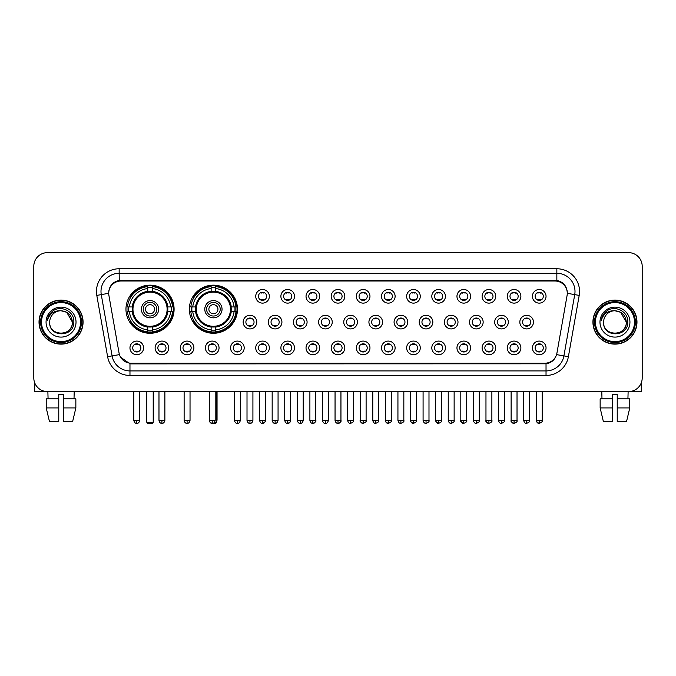 <?xml version="1.0" encoding="UTF-8"?>
<svg xmlns="http://www.w3.org/2000/svg" width="676" height="676" viewBox="0 0 676 676"><rect width="100%" height="100%" fill="white"/><g stroke="black" fill="none" stroke-linecap="round" stroke-linejoin="round"><path stroke-width="1.01" d="M189.348 309.211A24.066 24.066 0 0 0 213.413 333.276A24.066 24.066 0 0 0 237.479 309.211A24.066 24.066 0 0 0 213.413 285.154A24.066 24.066 0 0 0 189.348 309.211M125.964 309.211A24.066 24.066 0 0 0 150.03 333.276A24.066 24.066 0 0 0 174.095 309.211A24.066 24.066 0 0 0 150.03 285.154A24.066 24.066 0 0 0 125.964 309.211M168.738 347.895A6.811 6.811 0 0 1 161.927 354.706A6.811 6.811 0 0 1 155.117 347.895A6.811 6.811 0 0 1 161.927 341.084A6.811 6.811 0 0 1 168.738 347.895M157.838 347.895A4.09 4.09 0 0 0 161.927 351.985A4.09 4.09 0 0 0 166.017 347.895A4.09 4.09 0 0 0 161.927 343.814A4.09 4.09 0 0 0 157.838 347.895M193.894 347.895A6.811 6.811 0 0 1 187.083 354.706A6.811 6.811 0 0 1 180.272 347.895A6.811 6.811 0 0 1 187.083 341.084A6.811 6.811 0 0 1 193.894 347.895M182.993 347.895A4.09 4.09 0 0 0 187.083 351.985A4.09 4.09 0 0 0 191.164 347.895A4.09 4.09 0 0 0 187.083 343.814A4.09 4.09 0 0 0 182.993 347.895M219.041 347.895A6.811 6.811 0 0 1 212.23 354.706A6.811 6.811 0 0 1 205.419 347.895A6.811 6.811 0 0 1 212.23 341.084A6.811 6.811 0 0 1 219.041 347.895M208.149 347.895A4.09 4.09 0 0 0 212.23 351.985A4.09 4.09 0 0 0 216.32 347.895A4.09 4.09 0 0 0 212.23 343.814A4.09 4.09 0 0 0 208.149 347.895M244.197 347.895A6.811 6.811 0 0 1 237.386 354.706A6.811 6.811 0 0 1 230.575 347.895A6.811 6.811 0 0 1 237.386 341.084A6.811 6.811 0 0 1 244.197 347.895M233.305 347.895A4.09 4.09 0 0 0 237.386 351.985A4.09 4.09 0 0 0 241.476 347.895A4.09 4.09 0 0 0 237.386 343.814A4.09 4.09 0 0 0 233.305 347.895M269.352 347.895A6.811 6.811 0 0 1 262.541 354.706A6.811 6.811 0 0 1 255.731 347.895A6.811 6.811 0 0 1 262.541 341.084A6.811 6.811 0 0 1 269.352 347.895M258.452 347.895A4.09 4.09 0 0 0 262.541 351.985A4.09 4.09 0 0 0 266.623 347.895A4.09 4.09 0 0 0 262.541 343.814A4.09 4.09 0 0 0 258.452 347.895M294.508 347.895A6.811 6.811 0 0 1 287.697 354.706A6.811 6.811 0 0 1 280.886 347.895A6.811 6.811 0 0 1 287.697 341.084A6.811 6.811 0 0 1 294.508 347.895M283.607 347.895A4.09 4.09 0 0 0 287.697 351.985A4.09 4.09 0 0 0 291.779 347.895A4.09 4.09 0 0 0 287.697 343.814A4.09 4.09 0 0 0 283.607 347.895M319.655 347.895A6.811 6.811 0 0 1 312.844 354.706A6.811 6.811 0 0 1 306.034 347.895A6.811 6.811 0 0 1 312.844 341.084A6.811 6.811 0 0 1 319.655 347.895M308.763 347.895A4.09 4.09 0 0 0 312.844 351.985A4.09 4.09 0 0 0 316.934 347.895A4.09 4.09 0 0 0 312.844 343.814A4.09 4.09 0 0 0 308.763 347.895M344.811 347.895A6.811 6.811 0 0 1 338 354.706A6.811 6.811 0 0 1 331.189 347.895A6.811 6.811 0 0 1 338 341.084A6.811 6.811 0 0 1 344.811 347.895M333.91 347.895A4.09 4.09 0 0 0 338 351.985A4.09 4.09 0 0 0 342.09 347.895A4.09 4.09 0 0 0 338 343.814A4.09 4.09 0 0 0 333.91 347.895M369.966 347.895A6.811 6.811 0 0 1 363.156 354.706A6.811 6.811 0 0 1 356.345 347.895A6.811 6.811 0 0 1 363.156 341.084A6.811 6.811 0 0 1 369.966 347.895M359.066 347.895A4.09 4.09 0 0 0 363.156 351.985A4.09 4.09 0 0 0 367.237 347.895A4.09 4.09 0 0 0 363.156 343.814A4.09 4.09 0 0 0 359.066 347.895M395.114 347.895A6.811 6.811 0 0 1 388.303 354.706A6.811 6.811 0 0 1 381.492 347.895A6.811 6.811 0 0 1 388.303 341.084A6.811 6.811 0 0 1 395.114 347.895M384.221 347.895A4.09 4.09 0 0 0 388.303 351.985A4.09 4.09 0 0 0 392.393 347.895A4.09 4.09 0 0 0 388.303 343.814A4.09 4.09 0 0 0 384.221 347.895M420.269 347.895A6.811 6.811 0 0 1 413.459 354.706A6.811 6.811 0 0 1 406.648 347.895A6.811 6.811 0 0 1 413.459 341.084A6.811 6.811 0 0 1 420.269 347.895M409.377 347.895A4.09 4.09 0 0 0 413.459 351.985A4.09 4.09 0 0 0 417.548 347.895A4.09 4.09 0 0 0 413.459 343.814A4.09 4.09 0 0 0 409.377 347.895M445.425 347.895A6.811 6.811 0 0 1 438.614 354.706A6.811 6.811 0 0 1 431.803 347.895A6.811 6.811 0 0 1 438.614 341.084A6.811 6.811 0 0 1 445.425 347.895M434.524 347.895A4.09 4.09 0 0 0 438.614 351.985A4.09 4.09 0 0 0 442.695 347.895A4.09 4.09 0 0 0 438.614 343.814A4.09 4.09 0 0 0 434.524 347.895M470.58 347.895A6.811 6.811 0 0 1 463.77 354.706A6.811 6.811 0 0 1 456.959 347.895A6.811 6.811 0 0 1 463.77 341.084A6.811 6.811 0 0 1 470.58 347.895M459.68 347.895A4.09 4.09 0 0 0 463.77 351.985A4.09 4.09 0 0 0 467.851 347.895A4.09 4.09 0 0 0 463.77 343.814A4.09 4.09 0 0 0 459.68 347.895M495.728 347.895A6.811 6.811 0 0 1 488.917 354.706A6.811 6.811 0 0 1 482.106 347.895A6.811 6.811 0 0 1 488.917 341.084A6.811 6.811 0 0 1 495.728 347.895M484.836 347.895A4.09 4.09 0 0 0 488.917 351.985A4.09 4.09 0 0 0 493.007 347.895A4.09 4.09 0 0 0 488.917 343.814A4.09 4.09 0 0 0 484.836 347.895M520.883 347.895A6.811 6.811 0 0 1 514.073 354.706A6.811 6.811 0 0 1 507.262 347.895A6.811 6.811 0 0 1 514.073 341.084A6.811 6.811 0 0 1 520.883 347.895M509.983 347.895A4.09 4.09 0 0 0 514.073 351.985A4.09 4.09 0 0 0 518.162 347.895A4.09 4.09 0 0 0 514.073 343.814A4.09 4.09 0 0 0 509.983 347.895M546.039 347.895A6.811 6.811 0 0 1 539.228 354.706A6.811 6.811 0 0 1 532.418 347.895A6.811 6.811 0 0 1 539.228 341.084A6.811 6.811 0 0 1 546.039 347.895M535.138 347.895A4.09 4.09 0 0 0 539.228 351.985A4.09 4.09 0 0 0 543.31 347.895A4.09 4.09 0 0 0 539.228 343.814A4.09 4.09 0 0 0 535.138 347.895M143.582 347.895A6.811 6.811 0 0 1 136.772 354.706A6.811 6.811 0 0 1 129.961 347.895A6.811 6.811 0 0 1 136.772 341.084A6.811 6.811 0 0 1 143.582 347.895M132.69 347.895A4.09 4.09 0 0 0 136.772 351.985A4.09 4.09 0 0 0 140.861 347.895A4.09 4.09 0 0 0 136.772 343.814A4.09 4.09 0 0 0 132.69 347.895M256.77 322.106A6.811 6.811 0 0 1 249.959 328.916A6.811 6.811 0 0 1 243.157 322.106A6.811 6.811 0 0 1 249.959 315.295A6.811 6.811 0 0 1 256.77 322.106M245.878 322.106A4.09 4.09 0 0 0 249.959 326.195A4.09 4.09 0 0 0 254.049 322.106A4.09 4.09 0 0 0 249.959 318.024A4.09 4.09 0 0 0 245.878 322.106M281.926 322.106A6.811 6.811 0 0 1 275.115 328.916A6.811 6.811 0 0 1 268.304 322.106A6.811 6.811 0 0 1 275.115 315.295A6.811 6.811 0 0 1 281.926 322.106M271.034 322.106A4.09 4.09 0 0 0 275.115 326.195A4.09 4.09 0 0 0 279.205 322.106A4.09 4.09 0 0 0 275.115 318.024A4.09 4.09 0 0 0 271.034 322.106M307.081 322.106A6.811 6.811 0 0 1 300.271 328.916A6.811 6.811 0 0 1 293.46 322.106A6.811 6.811 0 0 1 300.271 315.295A6.811 6.811 0 0 1 307.081 322.106M296.181 322.106A4.09 4.09 0 0 0 300.271 326.195A4.09 4.09 0 0 0 304.361 322.106A4.09 4.09 0 0 0 300.271 318.024A4.09 4.09 0 0 0 296.181 322.106M332.237 322.106A6.811 6.811 0 0 1 325.426 328.916A6.811 6.811 0 0 1 318.616 322.106A6.811 6.811 0 0 1 325.426 315.295A6.811 6.811 0 0 1 332.237 322.106M321.337 322.106A4.09 4.09 0 0 0 325.426 326.195A4.09 4.09 0 0 0 329.508 322.106A4.09 4.09 0 0 0 325.426 318.024A4.09 4.09 0 0 0 321.337 322.106M357.384 322.106A6.811 6.811 0 0 1 350.574 328.916A6.811 6.811 0 0 1 343.763 322.106A6.811 6.811 0 0 1 350.574 315.295A6.811 6.811 0 0 1 357.384 322.106M346.492 322.106A4.09 4.09 0 0 0 350.574 326.195A4.09 4.09 0 0 0 354.663 322.106A4.09 4.09 0 0 0 350.574 318.024A4.09 4.09 0 0 0 346.492 322.106M382.54 322.106A6.811 6.811 0 0 1 375.729 328.916A6.811 6.811 0 0 1 368.919 322.106A6.811 6.811 0 0 1 375.729 315.295A6.811 6.811 0 0 1 382.54 322.106M371.639 322.106A4.09 4.09 0 0 0 375.729 326.195A4.09 4.09 0 0 0 379.819 322.106A4.09 4.09 0 0 0 375.729 318.024A4.09 4.09 0 0 0 371.639 322.106M407.696 322.106A6.811 6.811 0 0 1 400.885 328.916A6.811 6.811 0 0 1 394.074 322.106A6.811 6.811 0 0 1 400.885 315.295A6.811 6.811 0 0 1 407.696 322.106M396.795 322.106A4.09 4.09 0 0 0 400.885 326.195A4.09 4.09 0 0 0 404.966 322.106A4.09 4.09 0 0 0 400.885 318.024A4.09 4.09 0 0 0 396.795 322.106M432.843 322.106A6.811 6.811 0 0 1 426.041 328.916A6.811 6.811 0 0 1 419.23 322.106A6.811 6.811 0 0 1 426.041 315.295A6.811 6.811 0 0 1 432.843 322.106M421.951 322.106A4.09 4.09 0 0 0 426.041 326.195A4.09 4.09 0 0 0 430.122 322.106A4.09 4.09 0 0 0 426.041 318.024A4.09 4.09 0 0 0 421.951 322.106M457.998 322.106A6.811 6.811 0 0 1 451.188 328.916A6.811 6.811 0 0 1 444.377 322.106A6.811 6.811 0 0 1 451.188 315.295A6.811 6.811 0 0 1 457.998 322.106M447.106 322.106A4.09 4.09 0 0 0 451.188 326.195A4.09 4.09 0 0 0 455.278 322.106A4.09 4.09 0 0 0 451.188 318.024A4.09 4.09 0 0 0 447.106 322.106M483.154 322.106A6.811 6.811 0 0 1 476.343 328.916A6.811 6.811 0 0 1 469.533 322.106A6.811 6.811 0 0 1 476.343 315.295A6.811 6.811 0 0 1 483.154 322.106M472.254 322.106A4.09 4.09 0 0 0 476.343 326.195A4.09 4.09 0 0 0 480.433 322.106A4.09 4.09 0 0 0 476.343 318.024A4.09 4.09 0 0 0 472.254 322.106M508.31 322.106A6.811 6.811 0 0 1 501.499 328.916A6.811 6.811 0 0 1 494.688 322.106A6.811 6.811 0 0 1 501.499 315.295A6.811 6.811 0 0 1 508.31 322.106M497.409 322.106A4.09 4.09 0 0 0 501.499 326.195A4.09 4.09 0 0 0 505.58 322.106A4.09 4.09 0 0 0 501.499 318.024A4.09 4.09 0 0 0 497.409 322.106M533.457 322.106A6.811 6.811 0 0 1 526.646 328.916A6.811 6.811 0 0 1 519.836 322.106A6.811 6.811 0 0 1 526.646 315.295A6.811 6.811 0 0 1 533.457 322.106M522.565 322.106A4.09 4.09 0 0 0 526.646 326.195A4.09 4.09 0 0 0 530.736 322.106A4.09 4.09 0 0 0 526.646 318.024A4.09 4.09 0 0 0 522.565 322.106M269.352 296.316A6.811 6.811 0 0 1 262.541 303.127A6.811 6.811 0 0 1 255.731 296.316A6.811 6.811 0 0 1 262.541 289.505A6.811 6.811 0 0 1 269.352 296.316M258.452 296.316A4.09 4.09 0 0 0 262.541 300.406A4.09 4.09 0 0 0 266.623 296.316A4.09 4.09 0 0 0 262.541 292.235A4.09 4.09 0 0 0 258.452 296.316M294.508 296.316A6.811 6.811 0 0 1 287.697 303.127A6.811 6.811 0 0 1 280.886 296.316A6.811 6.811 0 0 1 287.697 289.505A6.811 6.811 0 0 1 294.508 296.316M283.607 296.316A4.09 4.09 0 0 0 287.697 300.406A4.09 4.09 0 0 0 291.779 296.316A4.09 4.09 0 0 0 287.697 292.235A4.09 4.09 0 0 0 283.607 296.316M319.655 296.316A6.811 6.811 0 0 1 312.844 303.127A6.811 6.811 0 0 1 306.034 296.316A6.811 6.811 0 0 1 312.844 289.505A6.811 6.811 0 0 1 319.655 296.316M308.763 296.316A4.09 4.09 0 0 0 312.844 300.406A4.09 4.09 0 0 0 316.934 296.316A4.09 4.09 0 0 0 312.844 292.235A4.09 4.09 0 0 0 308.763 296.316M344.811 296.316A6.811 6.811 0 0 1 338 303.127A6.811 6.811 0 0 1 331.189 296.316A6.811 6.811 0 0 1 338 289.505A6.811 6.811 0 0 1 344.811 296.316M333.91 296.316A4.09 4.09 0 0 0 338 300.406A4.09 4.09 0 0 0 342.09 296.316A4.09 4.09 0 0 0 338 292.235A4.09 4.09 0 0 0 333.91 296.316M369.966 296.316A6.811 6.811 0 0 1 363.156 303.127A6.811 6.811 0 0 1 356.345 296.316A6.811 6.811 0 0 1 363.156 289.505A6.811 6.811 0 0 1 369.966 296.316M359.066 296.316A4.09 4.09 0 0 0 363.156 300.406A4.09 4.09 0 0 0 367.237 296.316A4.09 4.09 0 0 0 363.156 292.235A4.09 4.09 0 0 0 359.066 296.316M395.114 296.316A6.811 6.811 0 0 1 388.303 303.127A6.811 6.811 0 0 1 381.492 296.316A6.811 6.811 0 0 1 388.303 289.505A6.811 6.811 0 0 1 395.114 296.316M384.221 296.316A4.09 4.09 0 0 0 388.303 300.406A4.09 4.09 0 0 0 392.393 296.316A4.09 4.09 0 0 0 388.303 292.235A4.09 4.09 0 0 0 384.221 296.316M420.269 296.316A6.811 6.811 0 0 1 413.459 303.127A6.811 6.811 0 0 1 406.648 296.316A6.811 6.811 0 0 1 413.459 289.505A6.811 6.811 0 0 1 420.269 296.316M409.377 296.316A4.09 4.09 0 0 0 413.459 300.406A4.09 4.09 0 0 0 417.548 296.316A4.09 4.09 0 0 0 413.459 292.235A4.09 4.09 0 0 0 409.377 296.316M445.425 296.316A6.811 6.811 0 0 1 438.614 303.127A6.811 6.811 0 0 1 431.803 296.316A6.811 6.811 0 0 1 438.614 289.505A6.811 6.811 0 0 1 445.425 296.316M434.524 296.316A4.09 4.09 0 0 0 438.614 300.406A4.09 4.09 0 0 0 442.695 296.316A4.09 4.09 0 0 0 438.614 292.235A4.09 4.09 0 0 0 434.524 296.316M470.58 296.316A6.811 6.811 0 0 1 463.77 303.127A6.811 6.811 0 0 1 456.959 296.316A6.811 6.811 0 0 1 463.77 289.505A6.811 6.811 0 0 1 470.58 296.316M459.68 296.316A4.09 4.09 0 0 0 463.77 300.406A4.09 4.09 0 0 0 467.851 296.316A4.09 4.09 0 0 0 463.77 292.235A4.09 4.09 0 0 0 459.68 296.316M495.728 296.316A6.811 6.811 0 0 1 488.917 303.127A6.811 6.811 0 0 1 482.106 296.316A6.811 6.811 0 0 1 488.917 289.505A6.811 6.811 0 0 1 495.728 296.316M484.836 296.316A4.09 4.09 0 0 0 488.917 300.406A4.09 4.09 0 0 0 493.007 296.316A4.09 4.09 0 0 0 488.917 292.235A4.09 4.09 0 0 0 484.836 296.316M520.883 296.316A6.811 6.811 0 0 1 514.073 303.127A6.811 6.811 0 0 1 507.262 296.316A6.811 6.811 0 0 1 514.073 289.505A6.811 6.811 0 0 1 520.883 296.316M509.983 296.316A4.09 4.09 0 0 0 514.073 300.406A4.09 4.09 0 0 0 518.162 296.316A4.09 4.09 0 0 0 514.073 292.235A4.09 4.09 0 0 0 509.983 296.316M546.039 296.316A6.811 6.811 0 0 1 539.228 303.127A6.811 6.811 0 0 1 532.418 296.316A6.811 6.811 0 0 1 539.228 289.505A6.811 6.811 0 0 1 546.039 296.316M535.138 296.316A4.09 4.09 0 0 0 539.228 300.406A4.09 4.09 0 0 0 543.31 296.316A4.09 4.09 0 0 0 539.228 292.235A4.09 4.09 0 0 0 535.138 296.316M108.904 295.404A12.261 12.261 0 0 1 120.97 281.022L555.03 281.022A12.261 12.261 0 0 1 567.096 295.404L556.931 353.066A12.261 12.261 0 0 1 544.856 363.198L131.144 363.198A12.261 12.261 0 0 1 119.069 353.066L108.904 295.404M128.127 311.484A22.021 22.021 0 0 1 128.127 306.946M191.511 311.484A22.021 22.021 0 0 1 191.511 306.946M39.022 322.106A22.021 22.021 0 0 0 61.043 344.126A22.021 22.021 0 0 0 83.063 322.106A22.021 22.021 0 0 0 61.043 300.085A22.021 22.021 0 0 0 39.022 322.106M592.937 322.106A22.021 22.021 0 0 0 614.957 344.126A22.021 22.021 0 0 0 636.978 322.106A22.021 22.021 0 0 0 614.957 300.085A22.021 22.021 0 0 0 592.937 322.106M108.768 291.466L108.735 293.3L108.768 291.466C109.715 285.424 113.179 281.765 119.153 280.472L556.847 280.472C562.812 281.757 566.277 285.416 567.232 291.466L567.265 293.3M119.153 268.761L556.847 268.761A22.705 22.705 0 0 1 579.197 295.404L568.389 356.7A22.705 22.705 0 0 1 546.031 375.459L129.969 375.459A22.705 22.705 0 0 1 107.611 356.7L96.803 295.404A22.705 22.705 0 0 1 119.153 268.761L119.153 273.298L556.847 273.298A18.159 18.159 0 0 1 574.727 294.618L563.919 355.906A18.159 18.159 0 0 1 546.031 370.921L129.969 370.921A18.159 18.159 0 0 1 112.081 355.906L101.273 294.618A18.159 18.159 0 0 1 119.153 273.298L119.255 280.455M112.039 284.199L115.3 281.731M115.41 281.672L118.579 280.574M546.031 375.459L546.031 363.798C551.43 362.902 554.92 359.835 556.509 354.604C554.928 359.835 551.439 362.894 546.031 363.798L131.381 363.882L129.969 363.798L120.404 357.072M566.057 287.258L567.232 291.466M642.2 266.26A13.621 13.621 0 0 0 628.579 252.647L47.421 252.647A13.621 13.621 0 0 0 33.8 266.26L33.8 377.952A13.621 13.621 0 0 0 47.421 391.573L628.579 391.573A13.621 13.621 0 0 0 642.2 377.952L642.2 266.26L642.2 377.952M556.559 354.613L563.919 355.906L574.727 294.618L579.197 295.404M33.8 266.26L33.8 377.952M628.579 252.647L47.421 252.647M47.421 391.573L628.579 391.573M34.704 382.844L34.704 391.573L87.373 391.573M46.23 398.84L46.23 407.924L49.458 421.545L46.23 407.924L46.23 398.84L58.77 398.84L58.77 394.302L63.316 394.302L63.316 398.84L75.856 398.84L75.856 407.924L72.628 421.545L75.856 407.924L63.316 407.924L63.316 398.84L63.316 421.545L72.628 421.545M74.208 391.573L74.014 398.84M58.77 398.84L58.77 421.545L49.458 421.545M46.23 407.924L58.77 407.924M47.878 391.573L48.072 398.84M80.562 322.106A19.52 19.52 0 0 0 61.043 302.586A19.52 19.52 0 0 0 41.515 322.106A19.52 19.52 0 0 0 61.043 341.634A19.52 19.52 0 0 0 80.562 322.106M81.475 322.106A20.432 20.432 0 0 0 61.043 301.673A20.432 20.432 0 0 0 40.611 322.106A20.432 20.432 0 0 0 61.043 342.538A20.432 20.432 0 0 0 81.475 322.106M82.835 322.106A21.793 21.793 0 0 0 61.043 300.313A21.793 21.793 0 0 0 39.25 322.106A21.793 21.793 0 0 0 61.043 343.907A21.793 21.793 0 0 0 82.835 322.106M72.391 322.106C71.715 315.21 67.938 311.433 61.043 310.757L66.721 312.278L72.391 322.106L66.721 312.278L61.043 310.757L66.721 312.278L72.391 322.106L66.721 312.278L61.043 310.757L66.721 312.278L72.391 322.106C73.084 336.749 48.993 336.749 49.694 322.106C48.68 337.865 74.36 337.51 73.828 322.106C74.673 311.298 60.502 304.428 52.339 311.391C49.492 313.765 47.827 316.79 47.337 320.458C49.475 313.698 54.046 310.461 61.043 310.757L66.721 312.278L72.391 322.106C73.084 336.749 48.993 336.749 49.694 322.106C48.993 336.749 73.084 336.749 72.391 322.106C73.084 336.749 48.993 336.749 49.694 322.106C48.993 336.749 73.084 336.749 72.391 322.106C73.084 336.749 48.993 336.749 49.694 322.106C48.993 336.749 73.084 336.749 72.391 322.106C73.084 336.749 48.993 336.749 49.694 322.106C48.993 336.749 73.084 336.749 72.391 322.106C73.084 336.749 48.993 336.749 49.694 322.106C48.993 336.749 73.084 336.749 72.391 322.106C73.084 336.749 48.993 336.749 49.694 322.106C48.993 336.749 73.084 336.749 72.391 322.106C73.084 336.749 48.993 336.749 49.694 322.106A11.348 11.348 0 0 1 61.043 310.757L66.721 312.278L72.391 322.106C72.847 330.919 61.516 336.775 54.604 331.46M46.061 322.106A14.982 14.982 0 0 0 61.043 337.096A14.982 14.982 0 0 0 76.025 322.106A14.982 14.982 0 0 0 61.043 307.124A14.982 14.982 0 0 0 46.061 322.106M52.331 311.391L48.985 315.371M48.782 315.76L49.078 315.21L48.782 315.76M167.682 311.484A17.796 17.796 0 0 0 152.303 291.559L152.303 291.559A17.796 17.796 0 0 0 132.378 311.484A17.796 17.796 0 0 0 167.682 311.484L167.682 311.484A17.796 17.796 0 0 1 152.303 326.863L152.303 329.888A20.795 20.795 0 0 0 170.698 311.484L172.617 311.484A22.705 22.705 0 0 1 152.303 331.806L152.303 329.888M128.584 311.484A21.564 21.564 0 0 1 128.584 306.946M152.303 287.765A21.564 21.564 0 0 0 147.765 287.765M171.476 306.946A21.564 21.564 0 0 1 171.476 311.484M170.698 306.946L172.617 306.946A22.705 22.705 0 0 0 152.303 286.624L152.303 291.348A18.007 18.007 0 0 1 167.901 306.946L170.698 306.946A20.795 20.795 0 0 0 152.303 288.542M129.361 311.484L127.443 311.484A22.705 22.705 0 0 0 147.765 331.806L147.765 327.083A18.007 18.007 0 0 1 132.166 311.484L129.361 311.484A20.795 20.795 0 0 0 147.765 329.888M170.698 311.484L167.901 311.484A18.007 18.007 0 0 1 152.303 327.083L152.303 326.863M132.378 311.484L132.378 311.484A17.796 17.796 0 0 0 147.765 326.863M152.303 330.657A21.564 21.564 0 0 1 147.765 330.657M147.765 288.542L147.765 286.624A22.705 22.705 0 0 0 127.443 306.946L132.166 306.946A18.007 18.007 0 0 1 147.765 291.348L147.765 288.542A20.795 20.795 0 0 0 129.361 306.946M167.107 309.211A17.069 17.069 0 0 1 150.03 326.288A17.069 17.069 0 0 1 132.961 309.211A17.069 17.069 0 0 1 150.03 292.142A17.069 17.069 0 0 1 167.107 309.211M158.657 309.211A8.627 8.627 0 0 0 150.03 300.592A8.627 8.627 0 0 0 141.402 309.211A8.627 8.627 0 0 0 150.03 317.838A8.627 8.627 0 0 0 158.657 309.211M156.84 309.211A6.811 6.811 0 0 0 150.03 302.4A6.811 6.811 0 0 0 143.219 309.211A6.811 6.811 0 0 0 150.03 316.022A6.811 6.811 0 0 0 156.84 309.211M154.576 309.211A4.538 4.538 0 0 1 150.03 313.757A4.538 4.538 0 0 1 145.492 309.211A4.538 4.538 0 0 1 150.03 304.673A4.538 4.538 0 0 1 154.576 309.211A4.538 4.538 0 0 1 150.03 313.757A4.538 4.538 0 0 1 145.492 309.211A4.538 4.538 0 0 1 150.03 304.673A4.538 4.538 0 0 1 154.576 309.211M130.924 296.958L129.851 296.958A23.609 23.609 0 0 1 173.639 309.211A23.609 23.609 0 0 1 129.851 321.472L130.924 321.472M146.853 391.573L146.853 422.449L153.207 422.449L153.207 391.573M146.853 422.449L147.765 423.353L152.303 423.353L153.207 422.449M231.065 311.484A17.796 17.796 0 0 0 215.686 291.559L215.686 291.559A17.796 17.796 0 0 0 195.761 311.484A17.796 17.796 0 0 0 231.065 311.484L231.065 311.484A17.796 17.796 0 0 1 215.686 326.863L215.686 329.888A20.795 20.795 0 0 0 234.082 311.484L236 311.484A22.705 22.705 0 0 1 215.686 331.806L215.686 329.888M191.967 311.484A21.564 21.564 0 0 1 191.967 306.946M215.686 287.765A21.564 21.564 0 0 0 211.14 287.765M234.859 306.946A21.564 21.564 0 0 1 234.859 311.484M234.082 306.946L236 306.946A22.705 22.705 0 0 0 215.686 286.624L215.686 291.348A18.007 18.007 0 0 1 231.285 306.946L234.082 306.946A20.795 20.795 0 0 0 215.686 288.542M192.744 311.484L190.826 311.484A22.705 22.705 0 0 0 211.14 331.806L211.14 327.083A18.007 18.007 0 0 1 195.55 311.484L192.744 311.484A20.795 20.795 0 0 0 211.14 329.888M234.082 311.484L231.285 311.484A18.007 18.007 0 0 1 215.686 327.083L215.686 326.863M195.761 311.484L195.761 311.484A17.796 17.796 0 0 0 211.14 326.863M215.686 330.657A21.564 21.564 0 0 1 211.14 330.657M211.14 288.542L211.14 286.624A22.705 22.705 0 0 0 190.826 306.946L195.55 306.946A18.007 18.007 0 0 1 211.14 291.348L211.14 288.542A20.795 20.795 0 0 0 192.744 306.946M230.482 309.211A17.069 17.069 0 0 1 213.413 326.288A17.069 17.069 0 0 1 196.344 309.211A17.069 17.069 0 0 1 213.413 292.142A17.069 17.069 0 0 1 230.482 309.211M222.041 309.211A8.627 8.627 0 0 0 213.413 300.592A8.627 8.627 0 0 0 204.786 309.211A8.627 8.627 0 0 0 213.413 317.838A8.627 8.627 0 0 0 222.041 309.211M220.224 309.211A6.811 6.811 0 0 0 213.413 302.4A6.811 6.811 0 0 0 206.602 309.211A6.811 6.811 0 0 0 213.413 316.022A6.811 6.811 0 0 0 220.224 309.211M217.951 309.211A4.538 4.538 0 0 1 213.413 313.757A4.538 4.538 0 0 1 208.876 309.211A4.538 4.538 0 0 1 213.413 304.673A4.538 4.538 0 0 1 217.951 309.211A4.538 4.538 0 0 1 213.413 313.757A4.538 4.538 0 0 1 208.876 309.211A4.538 4.538 0 0 1 213.413 304.673A4.538 4.538 0 0 1 217.951 309.211M194.308 296.958L193.235 296.958A23.609 23.609 0 0 1 237.022 309.211A23.609 23.609 0 0 1 193.235 321.472L194.308 321.472M214.36 422.449L216.59 422.449L216.59 391.573M210.735 422.948L215.686 423.353L216.59 422.449M261.181 300.169L261.181 299.527A3.481 3.481 0 0 0 263.902 299.527L263.902 300.169M263.902 292.471L263.902 293.114A3.481 3.481 0 0 0 261.181 293.114L261.181 292.471M286.328 300.169L286.328 299.527A3.481 3.481 0 0 0 289.058 299.527L289.058 300.169M289.058 292.471L289.058 293.114A3.481 3.481 0 0 0 286.328 293.114L286.328 292.471M311.484 300.169L311.484 299.527A3.481 3.481 0 0 0 314.205 299.527L314.205 300.169M314.205 292.471L314.205 293.114A3.481 3.481 0 0 0 311.484 293.114L311.484 292.471M336.64 300.169L336.64 299.527A3.481 3.481 0 0 0 339.36 299.527L339.36 300.169M339.36 292.471L339.36 293.114A3.481 3.481 0 0 0 336.64 293.114L336.64 292.471M361.795 300.169L361.795 299.527A3.481 3.481 0 0 0 364.516 299.527L364.516 300.169M364.516 292.471L364.516 293.114A3.481 3.481 0 0 0 361.795 293.114L361.795 292.471M386.942 300.169L386.942 299.527A3.481 3.481 0 0 0 389.672 299.527L389.672 300.169M389.672 292.471L389.672 293.114A3.481 3.481 0 0 0 386.942 293.114L386.942 292.471M412.098 300.169L412.098 299.527A3.481 3.481 0 0 0 414.819 299.527L414.819 300.169M414.819 292.471L414.819 293.114A3.481 3.481 0 0 0 412.098 293.114L412.098 292.471M437.254 300.169L437.254 299.527A3.481 3.481 0 0 0 439.975 299.527L439.975 300.169M439.975 292.471L439.975 293.114A3.481 3.481 0 0 0 437.254 293.114L437.254 292.471M462.401 300.169L462.401 299.527A3.481 3.481 0 0 0 465.13 299.527L465.13 300.169M465.13 292.471L465.13 293.114A3.481 3.481 0 0 0 462.401 293.114L462.401 292.471M487.557 300.169L487.557 299.527A3.481 3.481 0 0 0 490.277 299.527L490.277 300.169M490.277 292.471L490.277 293.114A3.481 3.481 0 0 0 487.557 293.114L487.557 292.471M512.712 300.169L512.712 299.527A3.481 3.481 0 0 0 515.433 299.527L515.433 300.169M515.433 292.471L515.433 293.114A3.481 3.481 0 0 0 512.712 293.114L512.712 292.471M537.868 300.169L537.868 299.527A3.481 3.481 0 0 0 540.589 299.527L540.589 300.169M540.589 292.471L540.589 293.114A3.481 3.481 0 0 0 537.868 293.114L537.868 292.471M248.599 325.959L248.599 325.317A3.481 3.481 0 0 0 251.328 325.317L251.328 325.959M251.328 318.252L251.328 318.903A3.481 3.481 0 0 0 248.599 318.903L248.599 318.252M273.755 325.959L273.755 325.317A3.481 3.481 0 0 0 276.476 325.317L276.476 325.959M276.476 318.252L276.476 318.903A3.481 3.481 0 0 0 273.755 318.903L273.755 318.252M298.91 325.959L298.91 325.317A3.481 3.481 0 0 0 301.631 325.317L301.631 325.959M301.631 318.252L301.631 318.903A3.481 3.481 0 0 0 298.91 318.903L298.91 318.252M324.058 325.959L324.058 325.317A3.481 3.481 0 0 0 326.787 325.317L326.787 325.959M326.787 318.252L326.787 318.903A3.481 3.481 0 0 0 324.058 318.903L324.058 318.252M349.213 325.959L349.213 325.317A3.481 3.481 0 0 0 351.942 325.317L351.942 325.959M351.942 318.252L351.942 318.903A3.481 3.481 0 0 0 349.213 318.903L349.213 318.252M374.369 325.959L374.369 325.317A3.481 3.481 0 0 0 377.09 325.317L377.09 325.959M377.09 318.252L377.09 318.903A3.481 3.481 0 0 0 374.369 318.903L374.369 318.252M399.524 325.959L399.524 325.317A3.481 3.481 0 0 0 402.245 325.317L402.245 325.959M402.245 318.252L402.245 318.903A3.481 3.481 0 0 0 399.524 318.903L399.524 318.252M424.672 325.959L424.672 325.317A3.481 3.481 0 0 0 427.401 325.317L427.401 325.959M427.401 318.252L427.401 318.903A3.481 3.481 0 0 0 424.672 318.903L424.672 318.252M449.827 325.959L449.827 325.317A3.481 3.481 0 0 0 452.548 325.317L452.548 325.959M452.548 318.252L452.548 318.903A3.481 3.481 0 0 0 449.827 318.903L449.827 318.252M474.983 325.959L474.983 325.317A3.481 3.481 0 0 0 477.704 325.317L477.704 325.959M477.704 318.252L477.704 318.903A3.481 3.481 0 0 0 474.983 318.903L474.983 318.252M500.13 325.959L500.13 325.317A3.481 3.481 0 0 0 502.86 325.317L502.86 325.959M502.86 318.252L502.86 318.903A3.481 3.481 0 0 0 500.13 318.903L500.13 318.252M525.286 325.959L525.286 325.317A3.481 3.481 0 0 0 528.015 325.317L528.015 325.959M528.015 318.252L528.015 318.903A3.481 3.481 0 0 0 525.286 318.903L525.286 318.252M135.411 351.748L135.411 351.106A3.481 3.481 0 0 0 138.132 351.106L138.132 351.748M138.132 344.042L138.132 344.692A3.481 3.481 0 0 0 135.411 344.692L135.411 344.042M641.296 382.844L641.296 391.573L588.627 391.573M600.144 398.84L600.144 407.924L603.372 421.545L600.144 407.924L600.144 398.84L612.684 398.84L612.684 394.302L617.23 394.302L617.23 398.84L629.77 398.84L629.77 407.924L626.542 421.545L629.77 407.924L617.23 407.924L617.23 398.84M628.122 391.573L627.928 398.84M612.684 398.84L612.684 421.545L603.372 421.545M600.144 407.924L612.684 407.924M626.542 421.545L617.23 421.545L617.23 407.924M601.792 391.573L601.986 398.84M634.485 322.106A19.52 19.52 0 0 0 614.957 302.586A19.52 19.52 0 0 0 595.438 322.106A19.52 19.52 0 0 0 614.957 341.634A19.52 19.52 0 0 0 634.485 322.106M635.389 322.106A20.432 20.432 0 0 0 614.957 301.673A20.432 20.432 0 0 0 594.525 322.106A20.432 20.432 0 0 0 614.957 342.538A20.432 20.432 0 0 0 635.389 322.106M636.75 322.106A21.793 21.793 0 0 0 614.957 300.313A21.793 21.793 0 0 0 593.165 322.106A21.793 21.793 0 0 0 614.957 343.907A21.793 21.793 0 0 0 636.75 322.106M603.609 322.106A11.348 11.348 0 0 1 614.957 310.757L620.636 312.278L626.306 322.106L620.636 312.278L614.957 310.757L620.636 312.278L626.306 322.106L620.636 312.278L614.957 310.757L620.636 312.278L626.306 322.106L620.636 312.278L614.957 310.757L620.636 312.278L626.306 322.106C627.007 336.749 602.916 336.749 603.609 322.106C602.595 337.865 628.274 337.51 627.742 322.106C628.587 311.298 614.416 304.428 606.254 311.391C603.406 313.765 601.741 316.79 601.251 320.458C603.389 313.698 607.961 310.461 614.957 310.757L620.636 312.278L626.306 322.106C627.007 336.749 602.916 336.749 603.609 322.106C602.916 336.749 627.007 336.749 626.306 322.106C627.007 336.749 602.916 336.749 603.609 322.106C602.916 336.749 627.007 336.749 626.306 322.106C627.007 336.749 602.916 336.749 603.609 322.106C602.916 336.749 627.007 336.749 626.306 322.106C627.007 336.749 602.916 336.749 603.609 322.106C602.916 336.749 627.007 336.749 626.306 322.106C627.007 336.749 602.916 336.749 603.609 322.106C602.916 336.749 627.007 336.749 626.306 322.106C626.762 330.919 615.43 336.775 608.518 331.46M614.957 310.757C621.852 311.433 625.638 315.21 626.306 322.106M599.975 322.106A14.982 14.982 0 0 0 614.957 337.096A14.982 14.982 0 0 0 629.939 322.106A14.982 14.982 0 0 0 614.957 307.124A14.982 14.982 0 0 0 599.975 322.106M606.254 311.391L602.908 315.371M602.696 315.76L603 315.21M160.567 351.748L160.567 351.106A3.481 3.481 0 0 0 163.288 351.106L163.288 351.748M163.288 344.042L163.288 344.692A3.481 3.481 0 0 0 160.567 344.692L160.567 344.042M185.723 351.748L185.723 351.106A3.481 3.481 0 0 0 188.443 351.106L188.443 351.748M188.443 344.042L188.443 344.692A3.481 3.481 0 0 0 185.723 344.692L185.723 344.042M210.87 351.748L210.87 351.106A3.481 3.481 0 0 0 213.599 351.106L213.599 351.748M213.599 344.042L213.599 344.692A3.481 3.481 0 0 0 210.87 344.692L210.87 344.042M236.025 351.748L236.025 351.106A3.481 3.481 0 0 0 238.746 351.106L238.746 351.748M238.746 344.042L238.746 344.692A3.481 3.481 0 0 0 236.025 344.692L236.025 344.042M261.181 351.748L261.181 351.106A3.481 3.481 0 0 0 263.902 351.106L263.902 351.748M263.902 344.042L263.902 344.692A3.481 3.481 0 0 0 261.181 344.692L261.181 344.042M286.328 351.748L286.328 351.106A3.481 3.481 0 0 0 289.058 351.106L289.058 351.748M289.058 344.042L289.058 344.692A3.481 3.481 0 0 0 286.328 344.692L286.328 344.042M311.484 351.748L311.484 351.106A3.481 3.481 0 0 0 314.205 351.106L314.205 351.748M314.205 344.042L314.205 344.692A3.481 3.481 0 0 0 311.484 344.692L311.484 344.042M336.64 351.748L336.64 351.106A3.481 3.481 0 0 0 339.36 351.106L339.36 351.748M339.36 344.042L339.36 344.692A3.481 3.481 0 0 0 336.64 344.692L336.64 344.042M361.795 351.748L361.795 351.106A3.481 3.481 0 0 0 364.516 351.106L364.516 351.748M364.516 344.042L364.516 344.692A3.481 3.481 0 0 0 361.795 344.692L361.795 344.042M386.942 351.748L386.942 351.106A3.481 3.481 0 0 0 389.672 351.106L389.672 351.748M389.672 344.042L389.672 344.692A3.481 3.481 0 0 0 386.942 344.692L386.942 344.042M412.098 351.748L412.098 351.106A3.481 3.481 0 0 0 414.819 351.106L414.819 351.748M414.819 344.042L414.819 344.692A3.481 3.481 0 0 0 412.098 344.692L412.098 344.042M437.254 351.748L437.254 351.106A3.481 3.481 0 0 0 439.975 351.106L439.975 351.748M439.975 344.042L439.975 344.692A3.481 3.481 0 0 0 437.254 344.692L437.254 344.042M462.401 351.748L462.401 351.106A3.481 3.481 0 0 0 465.13 351.106L465.13 351.748M465.13 344.042L465.13 344.692A3.481 3.481 0 0 0 462.401 344.692L462.401 344.042M487.557 351.748L487.557 351.106A3.481 3.481 0 0 0 490.277 351.106L490.277 351.748M490.277 344.042L490.277 344.692A3.481 3.481 0 0 0 487.557 344.692L487.557 344.042M512.712 351.748L512.712 351.106A3.481 3.481 0 0 0 515.433 351.106L515.433 351.748M515.433 344.042L515.433 344.692A3.481 3.481 0 0 0 512.712 344.692L512.712 344.042M537.868 351.748L537.868 351.106A3.481 3.481 0 0 0 540.589 351.106L540.589 351.748M540.589 344.042L540.589 344.692A3.481 3.481 0 0 0 537.868 344.692L537.868 344.042M556.847 268.761L556.847 280.472M96.803 295.404L101.273 294.618A18.159 18.159 0 0 1 100.994 291.466M101.273 294.618L108.718 293.3M129.969 375.459L129.969 363.798M107.611 356.7L119.441 354.613M567.282 293.3L574.727 294.618M563.919 355.906L568.389 356.7M146.396 391.573L146.396 419.728L146.853 419.728M150.03 313.757A4.538 4.538 0 0 1 145.492 309.211A4.538 4.538 0 0 1 150.03 304.673M153.207 419.728L153.663 419.728L153.663 391.573M147.765 330.868A21.767 21.767 0 0 0 152.303 330.868M171.679 311.484A21.767 21.767 0 0 0 171.679 306.946M152.303 287.562A21.767 21.767 0 0 0 147.765 287.562M213.413 313.757A4.538 4.538 0 0 1 208.876 309.211A4.538 4.538 0 0 1 213.413 304.673M216.59 419.728L217.047 419.728L217.047 391.573M211.14 330.868A21.767 21.767 0 0 0 215.686 330.868M235.062 311.484A21.767 21.767 0 0 0 235.062 306.946M215.686 287.562A21.767 21.767 0 0 0 211.14 287.562M249.959 420.404L247.01 420.404C247.526 422.508 248.514 423.497 249.959 423.353L249.959 420.404L252.917 420.404L252.917 391.573M275.115 420.404L272.166 420.404C272.681 422.508 273.662 423.497 275.115 423.353L275.115 420.404L278.064 420.404L278.064 391.573M300.271 420.404L297.322 420.404C297.837 422.508 298.817 423.497 300.271 423.353L300.271 420.404L303.22 420.404L303.22 391.573M325.426 420.404L322.469 420.404C322.984 422.508 323.973 423.497 325.426 423.353L325.426 420.404L328.375 420.404L328.375 391.573M350.574 420.404L347.625 420.404C348.14 422.508 349.12 423.497 350.574 423.353L350.574 420.404L353.531 420.404L353.531 391.573M375.729 420.404L372.78 420.404C373.296 422.508 374.276 423.497 375.729 423.353L375.729 420.404L378.678 420.404L378.678 391.573M400.885 420.404L397.936 420.404C398.443 422.508 399.431 423.497 400.885 423.353L400.885 420.404L403.834 420.404L403.834 391.573M426.041 420.404L423.083 420.404C423.599 422.508 424.587 423.497 426.041 423.353L426.041 420.404L428.99 420.404L428.99 391.573M451.188 420.404L448.239 420.404C448.754 422.508 449.734 423.497 451.188 423.353L451.188 420.404L454.137 420.404L454.137 391.573M476.343 420.404L473.394 420.404C473.91 422.508 474.89 423.497 476.343 423.353L476.343 420.404L479.292 420.404L479.292 391.573M501.499 420.404L498.542 420.404C499.057 422.508 500.046 423.497 501.499 423.353L501.499 420.404L504.448 420.404L504.448 391.573M526.646 420.404L523.697 420.404C524.213 422.508 525.193 423.497 526.646 423.353L526.646 420.404L529.604 420.404L529.604 391.573M136.772 420.404L133.823 420.404C134.338 422.508 135.318 423.497 136.772 423.353L136.772 420.404L139.729 420.404L139.729 391.573M161.927 420.404L158.978 420.404C159.494 422.508 160.474 423.497 161.927 423.353L161.927 420.404L164.876 420.404L164.876 391.573M187.083 420.404L184.125 420.404C184.641 422.508 185.63 423.497 187.083 423.353L187.083 420.404L190.032 420.404L190.032 391.573M212.23 420.404L209.281 420.404C209.797 422.508 210.785 423.497 212.23 423.353L212.23 420.404L215.188 420.404L215.188 391.573M237.386 420.404L234.437 420.404C234.952 422.508 235.932 423.497 237.386 423.353L237.386 420.404L240.335 420.404L240.335 391.573M262.541 420.404L259.592 420.404C260.108 422.508 261.088 423.497 262.541 423.353L262.541 420.404L265.491 420.404C266.09 421.351 265.11 422.331 262.541 423.353C263.995 423.497 264.975 422.508 265.491 420.404L265.491 391.573M287.697 420.404L284.74 420.404C285.255 422.508 286.244 423.497 287.697 423.353L287.697 420.404L290.646 420.404C291.246 421.351 290.257 422.331 287.697 423.353C289.142 423.497 290.131 422.508 290.646 420.404L290.646 391.573M312.844 420.404L309.895 420.404C310.411 422.508 311.391 423.497 312.844 423.353L312.844 420.404L315.802 420.404C316.393 421.351 315.413 422.331 312.844 423.353C314.298 423.497 315.286 422.508 315.802 420.404L315.802 391.573M338 420.404L335.051 420.404L335.051 391.573L335.051 420.404C335.566 422.508 336.547 423.497 338 423.353L338 420.404L340.949 420.404C341.549 421.351 340.569 422.331 338 423.353C339.453 423.497 340.434 422.508 340.949 420.404L340.949 391.573M363.156 420.404L360.198 420.404C359.607 421.351 360.587 422.331 363.156 423.353L363.156 420.404L366.105 420.404L366.105 391.573M388.303 420.404L385.354 420.404C384.754 421.351 385.743 422.331 388.303 423.353L388.303 420.404L391.26 420.404L391.26 391.573M413.459 420.404L410.509 420.404C409.909 421.351 410.89 422.331 413.459 423.353L413.459 420.404L416.408 420.404L416.408 391.573M435.665 391.573L435.665 420.404C436.181 422.508 437.161 423.497 438.614 423.353L438.614 420.404L435.665 420.404L435.69 420.844M438.614 423.353C441.183 422.331 442.163 421.351 441.563 420.404L441.563 391.573L441.563 420.404L438.614 420.404M463.77 420.404L460.812 420.404C460.212 421.351 461.201 422.331 463.77 423.353L463.77 420.404L466.719 420.404L466.719 391.573M488.917 420.404L485.968 420.404C485.368 421.351 486.357 422.331 488.917 423.353L488.917 420.404L491.875 420.404L491.875 391.573M514.073 420.404L511.124 420.404C510.524 421.351 511.504 422.331 514.073 423.353L514.073 420.404L517.022 420.404L517.022 391.573M536.271 391.573L536.271 420.404C536.786 422.508 537.775 423.497 539.228 423.353L539.228 420.404L536.271 420.404L536.305 420.844M542.177 391.573L542.177 420.404L539.228 420.404M146.396 419.728A3.633 3.633 0 0 0 146.853 421.486M153.207 421.486A3.633 3.633 0 0 0 153.663 419.728M216.59 421.486A3.633 3.633 0 0 0 217.047 419.728M360.198 420.404L360.198 391.573L360.198 420.404C360.714 422.508 361.702 423.497 363.156 423.353C365.716 422.331 366.705 421.351 366.105 420.404M385.354 420.404L385.354 391.573L385.354 420.404C385.869 422.508 386.858 423.497 388.303 423.353C390.872 422.331 391.86 421.351 391.26 420.404M435.868 421.486L438.175 423.328M511.124 420.404L511.124 391.573L511.124 420.404C511.639 422.508 512.619 423.497 514.073 423.353C516.641 422.331 517.622 421.351 517.022 420.404M536.482 421.486L538.789 423.328M247.01 420.404L247.01 391.573M252.917 420.404C252.401 422.508 251.413 423.497 249.959 423.353M272.166 420.404L272.166 391.573M278.064 420.404C277.557 422.508 276.569 423.497 275.115 423.353M297.322 420.404L297.322 391.573M303.22 420.404C302.704 422.508 301.724 423.497 300.271 423.353M322.469 420.404L322.469 391.573M328.375 420.404C327.86 422.508 326.88 423.497 325.426 423.353M347.625 420.404L347.625 391.573M353.531 420.404C354.123 421.351 353.142 422.331 350.574 423.353M372.78 420.404L372.78 391.573M378.678 420.404C379.278 421.351 378.298 422.331 375.729 423.353M397.936 420.404L397.936 391.573M403.834 420.404C404.434 421.351 403.445 422.331 400.885 423.353M423.083 420.404L423.083 391.573M428.99 420.404C429.59 421.351 428.601 422.331 426.041 423.353M448.239 420.404L448.239 391.573M454.137 420.404C454.737 421.351 453.757 422.331 451.188 423.353M473.394 420.404L473.394 391.573M479.292 420.404C479.892 421.351 478.912 422.331 476.343 423.353M498.542 420.404L498.542 391.573M504.448 420.404C505.048 421.351 504.059 422.331 501.499 423.353M523.697 420.404L523.697 391.573M529.604 420.404C530.195 421.351 529.215 422.331 526.646 423.353M133.823 420.404L133.823 391.573M139.729 420.404C139.214 422.508 138.225 423.497 136.772 423.353M158.978 420.404L158.978 391.573M164.876 420.404C164.361 422.508 163.381 423.497 161.927 423.353M184.125 420.404L184.125 391.573M190.032 420.404C189.517 422.508 188.536 423.497 187.083 423.353M209.281 420.404L209.281 391.573M215.188 420.404C214.672 422.508 213.684 423.497 212.23 423.353M234.437 420.404L234.437 391.573M240.335 420.404C239.819 422.508 238.839 423.497 237.386 423.353M259.592 420.404L259.592 391.573M284.74 420.404L284.74 391.573M309.895 420.404L309.895 391.573M410.509 391.573L410.509 420.404C411.025 422.508 412.005 423.497 413.459 423.353C416.027 422.331 417.007 421.351 416.408 420.404M460.812 391.573L460.812 420.404C461.328 422.508 462.316 423.497 463.77 423.353C466.33 422.331 467.319 421.351 466.719 420.404M485.968 391.573L485.968 420.404C486.483 422.508 487.464 423.497 488.917 423.353C491.486 422.331 492.466 421.351 491.875 420.404M542.177 420.404C542.777 421.351 541.789 422.331 539.228 423.353"/></g></svg>
